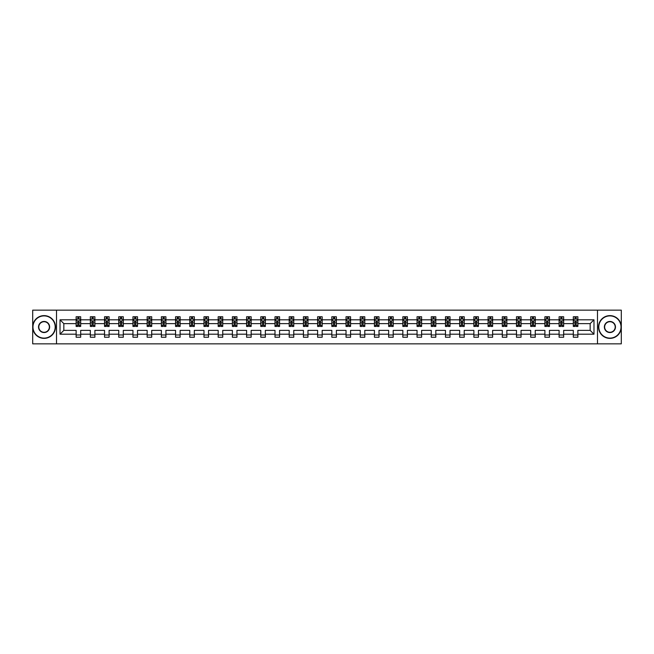 <?xml version="1.0" encoding="UTF-8"?>
<svg xmlns="http://www.w3.org/2000/svg" width="654" height="654" viewBox="0 0 654 654"><rect width="100%" height="100%" fill="white"/><g stroke="black" fill="none" stroke-linecap="round" stroke-linejoin="round"><path stroke-width="0.98" d="M597.486 343.849L621.3 343.849L621.3 310.151L597.486 310.151L597.486 343.849L56.514 343.849L56.514 310.151L32.7 310.151L32.7 343.849L56.514 343.849M577.866 334.194L577.866 330.368L590.161 330.368L593.979 334.194L577.866 334.194L577.866 337.243L573.313 337.243L573.313 334.194L563.658 334.194L563.658 337.243L559.105 337.243L559.105 334.194L549.458 334.194L549.458 337.243L544.905 337.243L544.905 334.194L535.25 334.194L535.25 337.243L530.696 337.243L530.696 334.194L521.042 334.194L521.042 337.243L516.488 337.243L516.488 334.194L506.842 334.194L506.842 337.243L502.288 337.243L502.288 334.194L492.634 334.194L492.634 337.243L488.08 337.243L488.08 334.194L478.434 334.194L478.434 337.243L473.88 337.243L473.88 334.194L464.226 334.194L464.226 337.243L459.672 337.243L459.672 334.194L450.017 334.194L450.017 337.243L445.464 337.243L445.464 334.194L435.817 334.194L435.817 337.243L431.264 337.243L431.264 334.194L421.609 334.194L421.609 337.243L417.056 337.243L417.056 334.194L407.401 334.194L407.401 337.243L402.848 337.243L402.848 334.194L393.201 334.194L393.201 337.243L388.648 337.243L388.648 334.194L378.993 334.194L378.993 337.243L374.44 337.243L374.44 334.194L364.793 334.194L364.793 337.243L360.24 337.243L360.24 334.194L350.585 334.194L350.585 337.243L346.031 337.243L346.031 334.194L336.377 334.194L336.377 337.243L331.823 337.243L331.823 334.194L322.177 334.194L322.177 337.243L317.623 337.243L317.623 334.194L307.969 334.194L307.969 337.243L303.415 337.243L303.415 334.194L293.76 334.194L293.76 337.243L289.207 337.243L289.207 334.194L279.56 334.194L279.56 337.243L275.007 337.243L275.007 334.194L265.352 334.194L265.352 337.243L260.799 337.243L260.799 334.194L251.152 334.194L251.152 337.243L246.599 337.243L246.599 334.194L236.944 334.194L236.944 337.243L232.391 337.243L232.391 334.194L222.736 334.194L222.736 337.243L218.183 337.243L218.183 334.194L208.536 334.194L208.536 337.243L203.983 337.243L203.983 334.194L194.328 334.194L194.328 337.243L189.774 337.243L189.774 334.194L180.12 334.194L180.12 337.243L175.566 337.243L175.566 334.194L165.92 334.194L165.92 337.243L161.366 337.243L161.366 334.194L151.712 334.194L151.712 337.243L147.158 337.243L147.158 334.194L137.512 334.194L137.512 337.243L132.958 337.243L132.958 334.194L123.304 334.194L123.304 337.243L118.75 337.243L118.75 334.194L109.095 334.194L109.095 337.243L104.542 337.243L104.542 334.194L94.895 334.194L94.895 337.243L90.342 337.243L90.342 334.194L80.687 334.194L80.687 337.243L76.134 337.243L76.134 334.194L60.021 334.194L60.021 319.806L76.134 319.806L76.134 316.757L80.687 316.757L80.687 319.806L90.342 319.806L90.342 316.757L94.895 316.757L94.895 319.806L104.542 319.806L104.542 316.757L109.095 316.757L109.095 319.806L118.75 319.806L118.75 316.757L123.304 316.757L123.304 319.806L132.958 319.806L132.958 316.757L137.512 316.757L137.512 319.806L147.158 319.806L147.158 316.757L151.712 316.757L151.712 319.806L161.366 319.806L161.366 316.757L165.92 316.757L165.92 319.806L175.566 319.806L175.566 316.757L180.12 316.757L180.12 319.806L189.774 319.806L189.774 316.757L194.328 316.757L194.328 319.806L203.983 319.806L203.983 316.757L208.536 316.757L208.536 319.806L218.183 319.806L218.183 316.757L222.736 316.757L222.736 319.806L232.391 319.806L232.391 316.757L236.944 316.757L236.944 319.806L246.599 319.806L246.599 316.757L251.152 316.757L251.152 319.806L260.799 319.806L260.799 316.757L265.352 316.757L265.352 319.806L275.007 319.806L275.007 316.757L279.56 316.757L279.56 319.806L289.207 319.806L289.207 316.757L293.76 316.757L293.76 319.806L303.415 319.806L303.415 316.757L307.969 316.757L307.969 319.806L317.623 319.806L317.623 316.757L322.177 316.757L322.177 319.806L331.823 319.806L331.823 316.757L336.377 316.757L336.377 319.806L346.031 319.806L346.031 316.757L350.585 316.757L350.585 319.806L360.24 319.806L360.24 316.757L364.793 316.757L364.793 319.806L374.44 319.806L374.44 316.757L378.993 316.757L378.993 319.806L388.648 319.806L388.648 316.757L393.201 316.757L393.201 319.806L402.848 319.806L402.848 316.757L407.401 316.757L407.401 319.806L417.056 319.806L417.056 316.757L421.609 316.757L421.609 319.806L431.264 319.806L431.264 316.757L435.817 316.757L435.817 319.806L445.464 319.806L445.464 316.757L450.017 316.757L450.017 319.806L459.672 319.806L459.672 316.757L464.226 316.757L464.226 319.806L473.88 319.806L473.88 316.757L478.434 316.757L478.434 319.806L488.08 319.806L488.08 316.757L492.634 316.757L492.634 319.806L502.288 319.806L502.288 316.757L506.842 316.757L506.842 319.806L516.488 319.806L516.488 316.757L521.042 316.757L521.042 319.806L530.696 319.806L530.696 316.757L535.25 316.757L535.25 319.806L544.905 319.806L544.905 316.757L549.458 316.757L549.458 319.806L559.105 319.806L559.105 316.757L563.658 316.757L563.658 319.806L573.313 319.806L573.313 316.757L577.866 316.757L577.866 319.806L593.979 319.806L593.979 334.194M597.486 310.151L56.514 310.151M573.313 319.806L573.313 323.632L563.658 323.632L563.658 319.806M563.658 334.194L563.658 330.368L573.313 330.368L573.313 334.194M559.105 319.806L559.105 323.632L549.458 323.632L549.458 319.806M549.458 334.194L549.458 330.368L559.105 330.368L559.105 334.194M544.905 319.806L544.905 323.632L535.25 323.632L535.25 319.806M535.25 334.194L535.25 330.368L544.905 330.368L544.905 334.194M530.696 319.806L530.696 323.632L521.042 323.632L521.042 319.806M521.042 334.194L521.042 330.368L530.696 330.368L530.696 334.194M516.488 319.806L516.488 323.632L506.842 323.632L506.842 319.806M506.842 334.194L506.842 330.368L516.488 330.368L516.488 334.194M502.288 319.806L502.288 323.632L492.634 323.632L492.634 319.806M492.634 334.194L492.634 330.368L502.288 330.368L502.288 334.194M488.08 319.806L488.08 323.632L478.434 323.632L478.434 319.806M478.434 334.194L478.434 330.368L488.08 330.368L488.08 334.194M473.88 319.806L473.88 323.632L464.226 323.632L464.226 319.806M464.226 334.194L464.226 330.368L473.88 330.368L473.88 334.194M459.672 319.806L459.672 323.632L450.017 323.632L450.017 319.806M450.017 334.194L450.017 330.368L459.672 330.368L459.672 334.194M445.464 319.806L445.464 323.632L435.817 323.632L435.817 319.806M435.817 334.194L435.817 330.368L445.464 330.368L445.464 334.194M431.264 319.806L431.264 323.632L421.609 323.632L421.609 319.806M421.609 334.194L421.609 330.368L431.264 330.368L431.264 334.194M417.056 319.806L417.056 323.632L407.401 323.632L407.401 319.806M407.401 334.194L407.401 330.368L417.056 330.368L417.056 334.194M402.848 319.806L402.848 323.632L393.201 323.632L393.201 319.806M393.201 334.194L393.201 330.368L402.848 330.368L402.848 334.194M388.648 319.806L388.648 323.632L378.993 323.632L378.993 319.806M378.993 334.194L378.993 330.368L388.648 330.368L388.648 334.194M374.44 319.806L374.44 323.632L364.793 323.632L364.793 319.806M364.793 334.194L364.793 330.368L374.44 330.368L374.44 334.194M360.24 319.806L360.24 323.632L350.585 323.632L350.585 319.806M350.585 334.194L350.585 330.368L360.24 330.368L360.24 334.194M346.031 319.806L346.031 323.632L336.377 323.632L336.377 319.806M336.377 334.194L336.377 330.368L346.031 330.368L346.031 334.194M331.823 319.806L331.823 323.632L322.177 323.632L322.177 319.806M322.177 334.194L322.177 330.368L331.823 330.368L331.823 334.194M317.623 319.806L317.623 323.632L307.969 323.632L307.969 319.806M307.969 334.194L307.969 330.368L317.623 330.368L317.623 334.194M303.415 319.806L303.415 323.632L293.76 323.632L293.76 319.806M293.76 334.194L293.76 330.368L303.415 330.368L303.415 334.194M289.207 319.806L289.207 323.632L279.56 323.632L279.56 319.806M279.56 334.194L279.56 330.368L289.207 330.368L289.207 334.194M275.007 319.806L275.007 323.632L265.352 323.632L265.352 319.806M265.352 334.194L265.352 330.368L275.007 330.368L275.007 334.194M260.799 319.806L260.799 323.632L251.152 323.632L251.152 319.806M251.152 334.194L251.152 330.368L260.799 330.368L260.799 334.194M246.599 319.806L246.599 323.632L236.944 323.632L236.944 319.806M236.944 334.194L236.944 330.368L246.599 330.368L246.599 334.194M232.391 319.806L232.391 323.632L222.736 323.632L222.736 319.806M222.736 334.194L222.736 330.368L232.391 330.368L232.391 334.194M218.183 319.806L218.183 323.632L208.536 323.632L208.536 319.806M208.536 334.194L208.536 330.368L218.183 330.368L218.183 334.194M203.983 319.806L203.983 323.632L194.328 323.632L194.328 319.806M194.328 334.194L194.328 330.368L203.983 330.368L203.983 334.194M189.774 319.806L189.774 323.632L180.12 323.632L180.12 319.806M180.12 334.194L180.12 330.368L189.774 330.368L189.774 334.194M175.566 319.806L175.566 323.632L165.92 323.632L165.92 319.806M165.92 334.194L165.92 330.368L175.566 330.368L175.566 334.194M161.366 319.806L161.366 323.632L151.712 323.632L151.712 319.806M151.712 334.194L151.712 330.368L161.366 330.368L161.366 334.194M147.158 319.806L147.158 323.632L137.512 323.632L137.512 319.806M137.512 334.194L137.512 330.368L147.158 330.368L147.158 334.194M132.958 319.806L132.958 323.632L123.304 323.632L123.304 319.806M123.304 334.194L123.304 330.368L132.958 330.368L132.958 334.194M118.75 319.806L118.75 323.632L109.095 323.632L109.095 319.806M109.095 334.194L109.095 330.368L118.75 330.368L118.75 334.194M104.542 319.806L104.542 323.632L94.895 323.632L94.895 319.806M94.895 334.194L94.895 330.368L104.542 330.368L104.542 334.194M90.342 319.806L90.342 323.632L80.687 323.632L80.687 319.806M80.687 334.194L80.687 330.368L90.342 330.368L90.342 334.194M76.134 319.806L76.134 323.632L63.839 323.632L63.839 330.368L76.134 330.368L76.134 334.194M60.021 319.806L63.839 323.632M590.161 330.368L590.161 323.632L577.866 323.632L577.866 319.806M575.046 319.029L576.133 319.029M560.838 319.029L561.933 319.029M546.63 319.029L547.725 319.029M532.43 319.029L533.517 319.029M518.221 319.029L519.317 319.029M504.013 319.029L505.109 319.029M489.813 319.029L490.909 319.029M475.605 319.029L476.701 319.029M461.405 319.029L462.492 319.029M447.197 319.029L448.292 319.029M432.989 319.029L434.084 319.029M418.789 319.029L419.876 319.029M404.581 319.029L405.676 319.029M390.373 319.029L391.468 319.029M376.173 319.029L377.268 319.029M361.964 319.029L363.06 319.029M347.764 319.029L348.852 319.029M333.556 319.029L334.652 319.029M319.348 319.029L320.444 319.029M305.148 319.029L306.236 319.029M290.94 319.029L292.036 319.029M276.732 319.029L277.827 319.029M262.532 319.029L263.627 319.029M248.324 319.029L249.419 319.029M234.124 319.029L235.211 319.029M219.916 319.029L221.011 319.029M205.708 319.029L206.803 319.029M191.508 319.029L192.595 319.029M177.299 319.029L178.395 319.029M163.091 319.029L164.187 319.029M148.891 319.029L149.987 319.029M134.683 319.029L135.779 319.029M120.483 319.029L121.57 319.029M106.275 319.029L107.37 319.029M92.067 319.029L93.162 319.029M77.867 319.029L78.954 319.029M76.134 334.971L80.687 334.971M90.342 334.971L94.895 334.971M104.542 334.971L109.095 334.971M118.75 334.971L123.304 334.971M132.958 334.971L137.512 334.971M147.158 334.971L151.712 334.971M161.366 334.971L165.92 334.971M175.566 334.971L180.12 334.971M189.774 334.971L194.328 334.971M203.983 334.971L208.536 334.971M218.183 334.971L222.736 334.971M232.391 334.971L236.944 334.971M246.599 334.971L251.152 334.971M260.799 334.971L265.352 334.971M275.007 334.971L279.56 334.971M289.207 334.971L293.76 334.971M303.415 334.971L307.969 334.971M317.623 334.971L322.177 334.971M331.823 334.971L336.377 334.971M346.031 334.971L350.585 334.971M360.24 334.971L364.793 334.971M374.44 334.971L378.993 334.971M388.648 334.971L393.201 334.971M402.848 334.971L407.401 334.971M417.056 334.971L421.609 334.971M431.264 334.971L435.817 334.971M445.464 334.971L450.017 334.971M459.672 334.971L464.226 334.971M473.88 334.971L478.434 334.971M488.08 334.971L492.634 334.971M502.288 334.971L506.842 334.971M516.488 334.971L521.042 334.971M530.696 334.971L535.25 334.971M544.905 334.971L549.458 334.971M559.105 334.971L563.658 334.971M573.313 334.971L577.866 334.971M63.839 330.368L60.021 334.194M593.979 319.806L590.161 323.632M78.954 317.942L77.867 317.942M76.992 319.185L76.134 319.185L76.134 316.757L77.867 316.757L77.867 319.078M76.134 325.316L76.134 326.452L77.867 326.452L77.867 325.316L76.134 325.316L76.134 323.632M80.687 323.632L80.687 326.452L78.954 326.452L78.954 321.58L77.867 321.58L77.867 325.316M79.829 319.185L80.687 319.185L80.687 316.757L78.954 316.757L78.954 319.078M80.687 320.901L79.78 319.078L77.049 319.078L76.134 320.901M44.08 315.89A11.11 11.11 0 0 0 32.97 327A11.11 11.11 0 0 0 44.08 338.11A11.11 11.11 0 0 0 55.189 327A11.11 11.11 0 0 0 44.08 315.89M44.08 338.38A11.38 11.38 0 0 1 32.7 327A11.38 11.38 0 0 1 44.08 315.62A11.38 11.38 0 0 1 55.467 327A11.38 11.38 0 0 1 44.08 338.38M44.08 321.449A5.551 5.551 0 0 1 49.639 327A5.551 5.551 0 0 1 44.08 332.551A5.551 5.551 0 0 1 38.529 327A5.551 5.551 0 0 1 44.08 321.449M44.08 332.281A5.281 5.281 0 0 0 49.361 327A5.281 5.281 0 0 0 44.08 321.719A5.281 5.281 0 0 0 38.799 327A5.281 5.281 0 0 0 44.08 332.281M609.92 315.89A11.11 11.11 0 0 0 598.811 327A11.11 11.11 0 0 0 609.92 338.11A11.11 11.11 0 0 0 621.03 327A11.11 11.11 0 0 0 609.92 315.89M609.92 338.38A11.38 11.38 0 0 1 598.533 327A11.38 11.38 0 0 1 609.92 315.62A11.38 11.38 0 0 1 621.3 327A11.38 11.38 0 0 1 609.92 338.38M609.92 321.449A5.551 5.551 0 0 1 615.471 327A5.551 5.551 0 0 1 609.92 332.551A5.551 5.551 0 0 1 604.361 327A5.551 5.551 0 0 1 609.92 321.449M609.92 332.281A5.281 5.281 0 0 0 615.201 327A5.281 5.281 0 0 0 609.92 321.719A5.281 5.281 0 0 0 604.639 327A5.281 5.281 0 0 0 609.92 332.281M93.162 317.942L92.067 317.942M91.192 319.185L90.342 319.185L90.342 316.757L92.067 316.757L92.067 319.078M90.342 325.316L90.342 326.452L92.067 326.452L92.067 325.316L90.342 325.316L90.342 323.632M94.895 323.632L94.895 326.452L93.162 326.452L93.162 321.58L92.067 321.58L92.067 325.316M94.037 319.185L94.895 319.185L94.895 316.757L93.162 316.757L93.162 319.078M94.895 320.901L93.98 319.078L91.249 319.078L90.342 320.901M107.37 317.942L106.275 317.942M105.4 319.185L104.542 319.185L104.542 316.757L106.275 316.757L106.275 319.078M104.542 325.316L104.542 326.452L106.275 326.452L106.275 325.316L104.542 325.316L104.542 323.632M109.095 323.632L109.095 326.452L107.37 326.452L107.37 321.58L106.275 321.58L106.275 325.316M108.245 319.185L109.095 319.185L109.095 316.757L107.37 316.757L107.37 319.078M109.095 320.901L108.188 319.078L105.457 319.078L104.542 320.901M121.57 317.942L120.483 317.942M119.608 319.185L118.75 319.185L118.75 316.757L120.483 316.757L120.483 319.078M118.75 325.316L118.75 326.452L120.483 326.452L120.483 325.316L118.75 325.316L118.75 323.632M123.304 323.632L123.304 326.452L121.57 326.452L121.57 321.58L120.483 321.58L120.483 325.316M122.445 319.185L123.304 319.185L123.304 316.757L121.57 316.757L121.57 319.078M123.304 320.901L122.396 319.078L119.657 319.078L118.75 320.901M135.779 317.942L134.683 317.942M133.808 319.185L132.958 319.185L132.958 316.757L134.683 316.757L134.683 319.078M132.958 325.316L132.958 326.452L134.683 326.452L134.683 325.316L132.958 325.316L132.958 323.632M137.512 323.632L137.512 326.452L135.779 326.452L135.779 321.58L134.683 321.58L134.683 325.316M136.653 319.185L137.512 319.185L137.512 316.757L135.779 316.757L135.779 319.078M137.512 320.901L136.596 319.078L133.866 319.078L132.958 320.901M149.987 317.942L148.891 317.942M148.017 319.185L147.158 319.185L147.158 316.757L148.891 316.757L148.891 319.078M147.158 325.316L147.158 326.452L148.891 326.452L148.891 325.316L147.158 325.316L147.158 323.632M151.712 323.632L151.712 326.452L149.987 326.452L149.987 321.58L148.891 321.58L148.891 325.316M150.853 319.185L151.712 319.185L151.712 316.757L149.987 316.757L149.987 319.078M151.712 320.901L150.804 319.078L148.074 319.078L147.158 320.901M164.187 317.942L163.091 317.942M162.225 319.185L161.366 319.185L161.366 316.757L163.091 316.757L163.091 319.078M161.366 325.316L161.366 326.452L163.091 326.452L163.091 325.316L161.366 325.316L161.366 323.632M165.92 323.632L165.92 326.452L164.187 326.452L164.187 321.58L163.091 321.58L163.091 325.316M165.061 319.185L165.92 319.185L165.92 316.757L164.187 316.757L164.187 319.078M165.92 320.901L165.004 319.078L162.274 319.078L161.366 320.901M178.395 317.942L177.299 317.942M176.425 319.185L175.566 319.185L175.566 316.757L177.299 316.757L177.299 319.078M175.566 325.316L175.566 326.452L177.299 326.452L177.299 325.316L175.566 325.316L175.566 323.632M180.12 323.632L180.12 326.452L178.395 326.452L178.395 321.58L177.299 321.58L177.299 325.316M179.27 319.185L180.12 319.185L180.12 316.757L178.395 316.757L178.395 319.078M180.12 320.901L179.212 319.078L176.482 319.078L175.566 320.901M192.595 317.942L191.508 317.942M190.633 319.185L189.774 319.185L189.774 316.757L191.508 316.757L191.508 319.078M189.774 325.316L189.774 326.452L191.508 326.452L191.508 325.316L189.774 325.316L189.774 323.632M194.328 323.632L194.328 326.452L192.595 326.452L192.595 321.58L191.508 321.58L191.508 325.316M193.47 319.185L194.328 319.185L194.328 316.757L192.595 316.757L192.595 319.078M194.328 320.901L193.421 319.078L190.682 319.078L189.774 320.901M206.803 317.942L205.708 317.942M204.833 319.185L203.983 319.185L203.983 316.757L205.708 316.757L205.708 319.078M203.983 325.316L203.983 326.452L205.708 326.452L205.708 325.316L203.983 325.316L203.983 323.632M208.536 323.632L208.536 326.452L206.803 326.452L206.803 321.58L205.708 321.58L205.708 325.316M207.678 319.185L208.536 319.185L208.536 316.757L206.803 316.757L206.803 319.078M208.536 320.901L207.62 319.078L204.89 319.078L203.983 320.901M221.011 317.942L219.916 317.942M219.041 319.185L218.183 319.185L218.183 316.757L219.916 316.757L219.916 319.078M218.183 325.316L218.183 326.452L219.916 326.452L219.916 325.316L218.183 325.316L218.183 323.632M222.736 323.632L222.736 326.452L221.011 326.452L221.011 321.58L219.916 321.58L219.916 325.316M221.886 319.185L222.736 319.185L222.736 316.757L221.011 316.757L221.011 319.078M222.736 320.901L221.829 319.078L219.098 319.078L218.183 320.901M235.211 317.942L234.124 317.942M233.249 319.185L232.391 319.185L232.391 316.757L234.124 316.757L234.124 319.078M232.391 325.316L232.391 326.452L234.124 326.452L234.124 325.316L232.391 325.316L232.391 323.632M236.944 323.632L236.944 326.452L235.211 326.452L235.211 321.58L234.124 321.58L234.124 325.316M236.086 319.185L236.944 319.185L236.944 316.757L235.211 316.757L235.211 319.078M236.944 320.901L236.037 319.078L233.298 319.078L232.391 320.901M249.419 317.942L248.324 317.942M247.449 319.185L246.599 319.185L246.599 316.757L248.324 316.757L248.324 319.078M246.599 325.316L246.599 326.452L248.324 326.452L248.324 325.316L246.599 325.316L246.599 323.632M251.152 323.632L251.152 326.452L249.419 326.452L249.419 321.58L248.324 321.58L248.324 325.316M250.294 319.185L251.152 319.185L251.152 316.757L249.419 316.757L249.419 319.078M251.152 320.901L250.237 319.078L247.506 319.078L246.599 320.901M263.627 317.942L262.532 317.942M261.657 319.185L260.799 319.185L260.799 316.757L262.532 316.757L262.532 319.078M260.799 325.316L260.799 326.452L262.532 326.452L262.532 325.316L260.799 325.316L260.799 323.632M265.352 323.632L265.352 326.452L263.627 326.452L263.627 321.58L262.532 321.58L262.532 325.316M264.494 319.185L265.352 319.185L265.352 316.757L263.627 316.757L263.627 319.078M265.352 320.901L264.445 319.078L261.714 319.078L260.799 320.901M277.827 317.942L276.732 317.942M275.865 319.185L275.007 319.185L275.007 316.757L276.732 316.757L276.732 319.078M275.007 325.316L275.007 326.452L276.732 326.452L276.732 325.316L275.007 325.316L275.007 323.632M279.56 323.632L279.56 326.452L277.827 326.452L277.827 321.58L276.732 321.58L276.732 325.316M278.702 319.185L279.56 319.185L279.56 316.757L277.827 316.757L277.827 319.078M279.56 320.901L278.645 319.078L275.914 319.078L275.007 320.901M292.036 317.942L290.94 317.942M290.065 319.185L289.207 319.185L289.207 316.757L290.94 316.757L290.94 319.078M289.207 325.316L289.207 326.452L290.94 326.452L290.94 325.316L289.207 325.316L289.207 323.632M293.76 323.632L293.76 326.452L292.036 326.452L292.036 321.58L290.94 321.58L290.94 325.316M292.91 319.185L293.76 319.185L293.76 316.757L292.036 316.757L292.036 319.078M293.76 320.901L292.853 319.078L290.123 319.078L289.207 320.901M306.236 317.942L305.148 317.942M304.274 319.185L303.415 319.185L303.415 316.757L305.148 316.757L305.148 319.078M303.415 325.316L303.415 326.452L305.148 326.452L305.148 325.316L303.415 325.316L303.415 323.632M307.969 323.632L307.969 326.452L306.236 326.452L306.236 321.58L305.148 321.58L305.148 325.316M307.11 319.185L307.969 319.185L307.969 316.757L306.236 316.757L306.236 319.078M307.969 320.901L307.061 319.078L304.323 319.078L303.415 320.901M320.444 317.942L319.348 317.942M318.473 319.185L317.623 319.185L317.623 316.757L319.348 316.757L319.348 319.078M317.623 325.316L317.623 326.452L319.348 326.452L319.348 325.316L317.623 325.316L317.623 323.632M322.177 323.632L322.177 326.452L320.444 326.452L320.444 321.58L319.348 321.58L319.348 325.316M321.318 319.185L322.177 319.185L322.177 316.757L320.444 316.757L320.444 319.078M322.177 320.901L321.261 319.078L318.531 319.078L317.623 320.901M334.652 317.942L333.556 317.942M332.682 319.185L331.823 319.185L331.823 316.757L333.556 316.757L333.556 319.078M331.823 325.316L331.823 326.452L333.556 326.452L333.556 325.316L331.823 325.316L331.823 323.632M336.377 323.632L336.377 326.452L334.652 326.452L334.652 321.58L333.556 321.58L333.556 325.316M335.527 319.185L336.377 319.185L336.377 316.757L334.652 316.757L334.652 319.078M336.377 320.901L335.469 319.078L332.739 319.078L331.823 320.901M348.852 317.942L347.764 317.942M346.89 319.185L346.031 319.185L346.031 316.757L347.764 316.757L347.764 319.078M346.031 325.316L346.031 326.452L347.764 326.452L347.764 325.316L346.031 325.316L346.031 323.632M350.585 323.632L350.585 326.452L348.852 326.452L348.852 321.58L347.764 321.58L347.764 325.316M349.726 319.185L350.585 319.185L350.585 316.757L348.852 316.757L348.852 319.078M350.585 320.901L349.677 319.078L346.939 319.078L346.031 320.901M363.06 317.942L361.964 317.942M361.09 319.185L360.24 319.185L360.24 316.757L361.964 316.757L361.964 319.078M360.24 325.316L360.24 326.452L361.964 326.452L361.964 325.316L360.24 325.316L360.24 323.632M364.793 323.632L364.793 326.452L363.06 326.452L363.06 321.58L361.964 321.58L361.964 325.316M363.935 319.185L364.793 319.185L364.793 316.757L363.06 316.757L363.06 319.078M364.793 320.901L363.877 319.078L361.147 319.078L360.24 320.901M377.268 317.942L376.173 317.942M375.298 319.185L374.44 319.185L374.44 316.757L376.173 316.757L376.173 319.078M374.44 325.316L374.44 326.452L376.173 326.452L376.173 325.316L374.44 325.316L374.44 323.632M378.993 323.632L378.993 326.452L377.268 326.452L377.268 321.58L376.173 321.58L376.173 325.316M378.135 319.185L378.993 319.185L378.993 316.757L377.268 316.757L377.268 319.078M378.993 320.901L378.086 319.078L375.355 319.078L374.44 320.901M391.468 317.942L390.373 317.942M389.506 319.185L388.648 319.185L388.648 316.757L390.373 316.757L390.373 319.078M388.648 325.316L388.648 326.452L390.373 326.452L390.373 325.316L388.648 325.316L388.648 323.632M393.201 323.632L393.201 326.452L391.468 326.452L391.468 321.58L390.373 321.58L390.373 325.316M392.343 319.185L393.201 319.185L393.201 316.757L391.468 316.757L391.468 319.078M393.201 320.901L392.286 319.078L389.555 319.078L388.648 320.901M405.676 317.942L404.581 317.942M403.706 319.185L402.848 319.185L402.848 316.757L404.581 316.757L404.581 319.078M402.848 325.316L402.848 326.452L404.581 326.452L404.581 325.316L402.848 325.316L402.848 323.632M407.401 323.632L407.401 326.452L405.676 326.452L405.676 321.58L404.581 321.58L404.581 325.316M406.551 319.185L407.401 319.185L407.401 316.757L405.676 316.757L405.676 319.078M407.401 320.901L406.494 319.078L403.763 319.078L402.848 320.901M419.876 317.942L418.789 317.942M417.914 319.185L417.056 319.185L417.056 316.757L418.789 316.757L418.789 319.078M417.056 325.316L417.056 326.452L418.789 326.452L418.789 325.316L417.056 325.316L417.056 323.632M421.609 323.632L421.609 326.452L419.876 326.452L419.876 321.58L418.789 321.58L418.789 325.316M420.751 319.185L421.609 319.185L421.609 316.757L419.876 316.757L419.876 319.078M421.609 320.901L420.702 319.078L417.963 319.078L417.056 320.901M434.084 317.942L432.989 317.942M432.114 319.185L431.264 319.185L431.264 316.757L432.989 316.757L432.989 319.078M431.264 325.316L431.264 326.452L432.989 326.452L432.989 325.316L431.264 325.316L431.264 323.632M435.817 323.632L435.817 326.452L434.084 326.452L434.084 321.58L432.989 321.58L432.989 325.316M434.959 319.185L435.817 319.185L435.817 316.757L434.084 316.757L434.084 319.078M435.817 320.901L434.902 319.078L432.171 319.078L431.264 320.901M448.292 317.942L447.197 317.942M446.322 319.185L445.464 319.185L445.464 316.757L447.197 316.757L447.197 319.078M445.464 325.316L445.464 326.452L447.197 326.452L447.197 325.316L445.464 325.316L445.464 323.632M450.017 323.632L450.017 326.452L448.292 326.452L448.292 321.58L447.197 321.58L447.197 325.316M449.167 319.185L450.017 319.185L450.017 316.757L448.292 316.757L448.292 319.078M450.017 320.901L449.11 319.078L446.38 319.078L445.464 320.901M462.492 317.942L461.405 317.942M460.53 319.185L459.672 319.185L459.672 316.757L461.405 316.757L461.405 319.078M459.672 325.316L459.672 326.452L461.405 326.452L461.405 325.316L459.672 325.316L459.672 323.632M464.226 323.632L464.226 326.452L462.492 326.452L462.492 321.58L461.405 321.58L461.405 325.316M463.367 319.185L464.226 319.185L464.226 316.757L462.492 316.757L462.492 319.078M464.226 320.901L463.318 319.078L460.579 319.078L459.672 320.901M476.701 317.942L475.605 317.942M474.73 319.185L473.88 319.185L473.88 316.757L475.605 316.757L475.605 319.078M473.88 325.316L473.88 326.452L475.605 326.452L475.605 325.316L473.88 325.316L473.88 323.632M478.434 323.632L478.434 326.452L476.701 326.452L476.701 321.58L475.605 321.58L475.605 325.316M477.575 319.185L478.434 319.185L478.434 316.757L476.701 316.757L476.701 319.078M478.434 320.901L477.518 319.078L474.788 319.078L473.88 320.901M490.909 317.942L489.813 317.942M488.939 319.185L488.08 319.185L488.08 316.757L489.813 316.757L489.813 319.078M488.08 325.316L488.08 326.452L489.813 326.452L489.813 325.316L488.08 325.316L488.08 323.632M492.634 323.632L492.634 326.452L490.909 326.452L490.909 321.58L489.813 321.58L489.813 325.316M491.775 319.185L492.634 319.185L492.634 316.757L490.909 316.757L490.909 319.078M492.634 320.901L491.726 319.078L488.996 319.078L488.08 320.901M505.109 317.942L504.013 317.942M503.147 319.185L502.288 319.185L502.288 316.757L504.013 316.757L504.013 319.078M502.288 325.316L502.288 326.452L504.013 326.452L504.013 325.316L502.288 325.316L502.288 323.632M506.842 323.632L506.842 326.452L505.109 326.452L505.109 321.58L504.013 321.58L504.013 325.316M505.983 319.185L506.842 319.185L506.842 316.757L505.109 316.757L505.109 319.078M506.842 320.901L505.926 319.078L503.196 319.078L502.288 320.901M519.317 317.942L518.221 317.942M517.347 319.185L516.488 319.185L516.488 316.757L518.221 316.757L518.221 319.078M516.488 325.316L516.488 326.452L518.221 326.452L518.221 325.316L516.488 325.316L516.488 323.632M521.042 323.632L521.042 326.452L519.317 326.452L519.317 321.58L518.221 321.58L518.221 325.316M520.192 319.185L521.042 319.185L521.042 316.757L519.317 316.757L519.317 319.078M521.042 320.901L520.134 319.078L517.404 319.078L516.488 320.901M533.517 317.942L532.43 317.942M531.555 319.185L530.696 319.185L530.696 316.757L532.43 316.757L532.43 319.078M530.696 325.316L530.696 326.452L532.43 326.452L532.43 325.316L530.696 325.316L530.696 323.632M535.25 323.632L535.25 326.452L533.517 326.452L533.517 321.58L532.43 321.58L532.43 325.316M534.392 319.185L535.25 319.185L535.25 316.757L533.517 316.757L533.517 319.078M535.25 320.901L534.343 319.078L531.604 319.078L530.696 320.901M547.725 317.942L546.63 317.942M545.755 319.185L544.905 319.185L544.905 316.757L546.63 316.757L546.63 319.078M544.905 325.316L544.905 326.452L546.63 326.452L546.63 325.316L544.905 325.316L544.905 323.632M549.458 323.632L549.458 326.452L547.725 326.452L547.725 321.58L546.63 321.58L546.63 325.316M548.6 319.185L549.458 319.185L549.458 316.757L547.725 316.757L547.725 319.078M549.458 320.901L548.543 319.078L545.812 319.078L544.905 320.901M561.933 317.942L560.838 317.942M559.963 319.185L559.105 319.185L559.105 316.757L560.838 316.757L560.838 319.078M559.105 325.316L559.105 326.452L560.838 326.452L560.838 325.316L559.105 325.316L559.105 323.632M563.658 323.632L563.658 326.452L561.933 326.452L561.933 321.58L560.838 321.58L560.838 325.316M562.808 319.185L563.658 319.185L563.658 316.757L561.933 316.757L561.933 319.078M563.658 320.901L562.751 319.078L560.02 319.078L559.105 320.901M576.133 317.942L575.046 317.942M574.171 319.185L573.313 319.185L573.313 316.757L575.046 316.757L575.046 319.078M573.313 325.316L573.313 326.452L575.046 326.452L575.046 325.316L573.313 325.316L573.313 323.632M577.866 323.632L577.866 326.452L576.133 326.452L576.133 321.58L575.046 321.58L575.046 325.316M577.008 319.185L577.866 319.185L577.866 316.757L576.133 316.757L576.133 319.078M577.866 320.901L576.951 319.078L574.22 319.078L573.313 320.901M80.663 320.852L76.158 320.852M80.687 325.316L78.954 325.316M77.867 322.872L76.134 322.872M80.687 322.872L78.954 322.872M78.954 318.523L77.867 318.523M94.871 320.852L90.366 320.852M94.895 325.316L93.162 325.316M92.067 322.872L90.342 322.872M94.895 322.872L93.162 322.872M93.162 318.523L92.067 318.523M109.079 320.852L104.566 320.852M109.095 325.316L107.37 325.316M106.275 322.872L104.542 322.872M109.095 322.872L107.37 322.872M107.37 318.523L106.275 318.523M123.279 320.852L118.775 320.852M123.304 325.316L121.57 325.316M120.483 322.872L118.75 322.872M123.304 322.872L121.57 322.872M121.57 318.523L120.483 318.523M137.487 320.852L132.975 320.852M137.512 325.316L135.779 325.316M134.683 322.872L132.958 322.872M137.512 322.872L135.779 322.872M135.779 318.523L134.683 318.523M151.687 320.852L147.183 320.852M151.712 325.316L149.987 325.316M148.891 322.872L147.158 322.872M151.712 322.872L149.987 322.872M149.987 318.523L148.891 318.523M165.895 320.852L161.391 320.852M165.92 325.316L164.187 325.316M163.091 322.872L161.366 322.872M165.92 322.872L164.187 322.872M164.187 318.523L163.091 318.523M180.103 320.852L175.591 320.852M180.12 325.316L178.395 325.316M177.299 322.872L175.566 322.872M180.12 322.872L178.395 322.872M178.395 318.523L177.299 318.523M194.303 320.852L189.799 320.852M194.328 325.316L192.595 325.316M191.508 322.872L189.774 322.872M194.328 322.872L192.595 322.872M192.595 318.523L191.508 318.523M208.512 320.852L204.007 320.852M208.536 325.316L206.803 325.316M205.708 322.872L203.983 322.872M208.536 322.872L206.803 322.872M206.803 318.523L205.708 318.523M222.72 320.852L218.207 320.852M222.736 325.316L221.011 325.316M219.916 322.872L218.183 322.872M222.736 322.872L221.011 322.872M221.011 318.523L219.916 318.523M236.92 320.852L232.415 320.852M236.944 325.316L235.211 325.316M234.124 322.872L232.391 322.872M236.944 322.872L235.211 322.872M235.211 318.523L234.124 318.523M251.128 320.852L246.615 320.852M251.152 325.316L249.419 325.316M248.324 322.872L246.599 322.872M251.152 322.872L249.419 322.872M249.419 318.523L248.324 318.523M265.328 320.852L260.823 320.852M265.352 325.316L263.627 325.316M262.532 322.872L260.799 322.872M265.352 322.872L263.627 322.872M263.627 318.523L262.532 318.523M279.536 320.852L275.032 320.852M279.56 325.316L277.827 325.316M276.732 322.872L275.007 322.872M279.56 322.872L277.827 322.872M277.827 318.523L276.732 318.523M293.744 320.852L289.231 320.852M293.76 325.316L292.036 325.316M290.94 322.872L289.207 322.872M293.76 322.872L292.036 322.872M292.036 318.523L290.94 318.523M307.944 320.852L303.44 320.852M307.969 325.316L306.236 325.316M305.148 322.872L303.415 322.872M307.969 322.872L306.236 322.872M306.236 318.523L305.148 318.523M322.152 320.852L317.648 320.852M322.177 325.316L320.444 325.316M319.348 322.872L317.623 322.872M322.177 322.872L320.444 322.872M320.444 318.523L319.348 318.523M336.352 320.852L331.848 320.852M336.377 325.316L334.652 325.316M333.556 322.872L331.823 322.872M336.377 322.872L334.652 322.872M334.652 318.523L333.556 318.523M350.56 320.852L346.056 320.852M350.585 325.316L348.852 325.316M347.764 322.872L346.031 322.872M350.585 322.872L348.852 322.872M348.852 318.523L347.764 318.523M364.769 320.852L360.256 320.852M364.793 325.316L363.06 325.316M361.964 322.872L360.24 322.872M364.793 322.872L363.06 322.872M363.06 318.523L361.964 318.523M378.968 320.852L374.464 320.852M378.993 325.316L377.268 325.316M376.173 322.872L374.44 322.872M378.993 322.872L377.268 322.872M377.268 318.523L376.173 318.523M393.177 320.852L388.672 320.852M393.201 325.316L391.468 325.316M390.373 322.872L388.648 322.872M393.201 322.872L391.468 322.872M391.468 318.523L390.373 318.523M407.385 320.852L402.872 320.852M407.401 325.316L405.676 325.316M404.581 322.872L402.848 322.872M407.401 322.872L405.676 322.872M405.676 318.523L404.581 318.523M421.585 320.852L417.08 320.852M421.609 325.316L419.876 325.316M418.789 322.872L417.056 322.872M421.609 322.872L419.876 322.872M419.876 318.523L418.789 318.523M435.793 320.852L431.28 320.852M435.817 325.316L434.084 325.316M432.989 322.872L431.264 322.872M435.817 322.872L434.084 322.872M434.084 318.523L432.989 318.523M449.993 320.852L445.488 320.852M450.017 325.316L448.292 325.316M447.197 322.872L445.464 322.872M450.017 322.872L448.292 322.872M448.292 318.523L447.197 318.523M464.201 320.852L459.697 320.852M464.226 325.316L462.492 325.316M461.405 322.872L459.672 322.872M464.226 322.872L462.492 322.872M462.492 318.523L461.405 318.523M478.409 320.852L473.897 320.852M478.434 325.316L476.701 325.316M475.605 322.872L473.88 322.872M478.434 322.872L476.701 322.872M476.701 318.523L475.605 318.523M492.609 320.852L488.105 320.852M492.634 325.316L490.909 325.316M489.813 322.872L488.08 322.872M492.634 322.872L490.909 322.872M490.909 318.523L489.813 318.523M506.817 320.852L502.313 320.852M506.842 325.316L505.109 325.316M504.013 322.872L502.288 322.872M506.842 322.872L505.109 322.872M505.109 318.523L504.013 318.523M521.025 320.852L516.513 320.852M521.042 325.316L519.317 325.316M518.221 322.872L516.488 322.872M521.042 322.872L519.317 322.872M519.317 318.523L518.221 318.523M535.225 320.852L530.721 320.852M535.25 325.316L533.517 325.316M532.43 322.872L530.696 322.872M535.25 322.872L533.517 322.872M533.517 318.523L532.43 318.523M549.434 320.852L544.921 320.852M549.458 325.316L547.725 325.316M546.63 322.872L544.905 322.872M549.458 322.872L547.725 322.872M547.725 318.523L546.63 318.523M563.634 320.852L559.129 320.852M563.658 325.316L561.933 325.316M560.838 322.872L559.105 322.872M563.658 322.872L561.933 322.872M561.933 318.523L560.838 318.523M577.842 320.852L573.337 320.852M577.866 325.316L576.133 325.316M575.046 322.872L573.313 322.872M577.866 322.872L576.133 322.872M576.133 318.523L575.046 318.523"/></g></svg>
